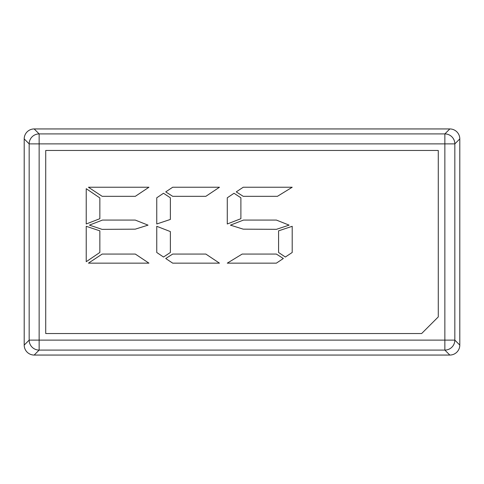 <?xml version="1.0" encoding="UTF-8"?>
<svg xmlns="http://www.w3.org/2000/svg" width="484" height="484" viewBox="0 0 484 484"><rect width="100%" height="100%" fill="white"/><g stroke="black" fill="none" stroke-linecap="round" stroke-linejoin="round"><path stroke-width="0.73" d="M449.83 355.056L444.856 350.089L39.144 350.089L34.17 355.056L449.83 355.056A9.982 9.976 45 0 0 459.8 345.086L459.8 138.914A9.982 9.976 135 0 0 449.83 128.944L34.17 128.944L39.144 133.911A9.976 9.97 135 0 0 29.167 143.887L29.167 340.113L24.2 345.086L24.2 138.914A9.982 9.976 45 0 1 34.17 128.944M34.17 355.056A9.982 9.976 135 0 1 24.2 345.086M438.274 150.47L45.726 150.47L45.726 333.53L421.649 333.53L438.274 316.905L438.274 150.47M289.093 225.127L276.4 220.075L243.482 220.075L230.426 225.145L243.216 229.156L276.424 229.331L289.093 225.127M219.464 263.151L205.845 254.07L172.691 254.07L165.728 258.504L172.691 263.151L219.464 263.151M99.849 218.701L99.849 197.938L86.231 188.687L86.231 223.983L99.849 218.701M219.464 187.241L172.691 187.241L165.728 191.888L172.691 196.322L205.845 196.322L219.464 187.241M148.025 225.145L135.248 220.075L102.433 220.075L89.395 225.127L102.1 229.368L135.248 229.156L148.025 225.145M170.368 252.485L170.368 231.582L156.749 226.306L156.749 252.485L163.507 257.028L170.368 252.485M240.893 218.701L240.893 197.799L234.032 193.261L227.274 197.799L227.274 223.983L240.893 218.701M292.203 252.485L292.203 226.306L278.584 230.844L278.584 252.485L285.342 257.028L292.203 252.485M148.939 263.151L135.32 254.07L102.172 254.07L88.445 263.151L148.939 263.151M148.939 187.241L88.445 187.241L102.172 196.322L135.32 196.322L148.939 187.241M170.368 219.446L170.368 197.799L163.507 193.261L156.749 197.799L156.749 223.983L170.368 219.446M99.849 252.454L99.849 230.844L86.231 226.306L86.231 261.705L99.849 252.454M283.334 258.504L276.37 254.07L242.163 254.07L227.274 263.151L276.37 263.151L283.334 258.504M292.203 187.241L243.216 187.241L236.252 191.888L243.216 196.322L277.423 196.322L292.203 187.241M449.83 128.944L444.856 133.911L39.144 133.911L39.144 340.113L454.833 340.113L454.833 143.887A9.976 9.97 -135 0 0 444.856 133.911L444.856 143.887L29.167 143.887L24.2 138.914M459.8 138.914L454.833 143.887L444.856 143.887L444.856 350.089A9.976 9.97 -45 0 0 454.833 340.113L459.8 345.086M39.144 350.089A9.976 9.97 -135 0 1 29.167 340.113L39.144 340.113L39.144 350.089"/></g></svg>
